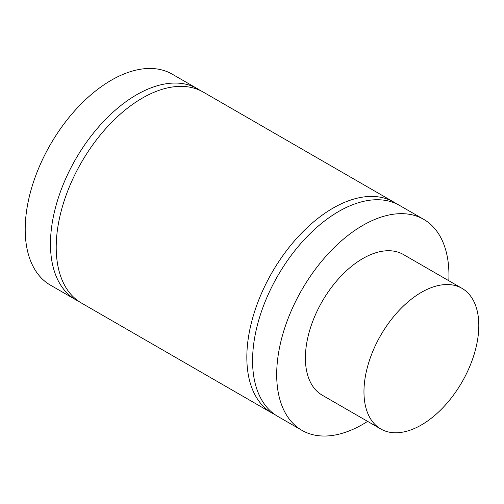 <?xml version="1.0" encoding="UTF-8"?>
<svg xmlns="http://www.w3.org/2000/svg" width="504" height="504" viewBox="0 0 504 504"><rect width="100%" height="100%" fill="white"/><g stroke="black" fill="none" stroke-linecap="round" stroke-linejoin="round"><path stroke-width="0.76" d="M423.719 219.366L399.603 205.443A121.804 70.321 120 0 0 305.739 238.077A121.804 70.321 120 0 0 252.573 360.65A121.804 70.321 120 0 0 277.798 416.411L301.915 430.334A121.804 70.321 -60 0 1 276.69 374.573A121.804 70.321 -60 0 1 329.855 252A121.804 70.321 -60 0 1 423.719 219.366A121.804 70.321 -60 0 1 448.812 280.734M274.995 414.635A121.804 70.321 -60 0 1 272.059 413.091A121.804 70.321 -60 0 1 272.059 272.45A121.804 70.321 -60 0 1 393.857 202.129A121.804 70.321 -60 0 1 396.661 203.899M393.857 202.129L203.232 92.068A121.804 70.321 120 0 0 81.434 162.395A121.804 70.321 120 0 0 81.434 303.036L272.059 413.091M78.63 301.26A121.804 70.321 -60 0 1 75.688 299.723A121.804 70.321 -60 0 1 50.463 243.961A121.804 70.321 -60 0 1 103.629 121.388A121.804 70.321 -60 0 1 197.492 88.754A121.804 70.321 -60 0 1 200.296 90.531M197.492 88.754L172.229 74.17A121.804 70.321 120 0 0 78.366 106.804A121.804 70.321 120 0 0 25.2 229.377A121.804 70.321 120 0 0 50.425 285.138L75.688 299.723M363.964 391.81A81.201 46.885 -60 0 1 399.407 310.092A81.201 46.885 -60 0 1 461.985 288.338A81.201 46.885 -60 0 1 461.985 382.101A81.201 46.885 -60 0 1 380.785 428.986A81.201 46.885 -60 0 1 363.964 391.81M380.785 428.986L322.214 395.174A81.201 46.885 -60 0 1 305.399 357.998A81.201 46.885 -60 0 1 340.843 276.28A81.201 46.885 -60 0 1 403.414 254.526L461.985 288.338M367.611 421.376A121.804 70.321 -60 0 1 301.915 430.334"/></g></svg>
